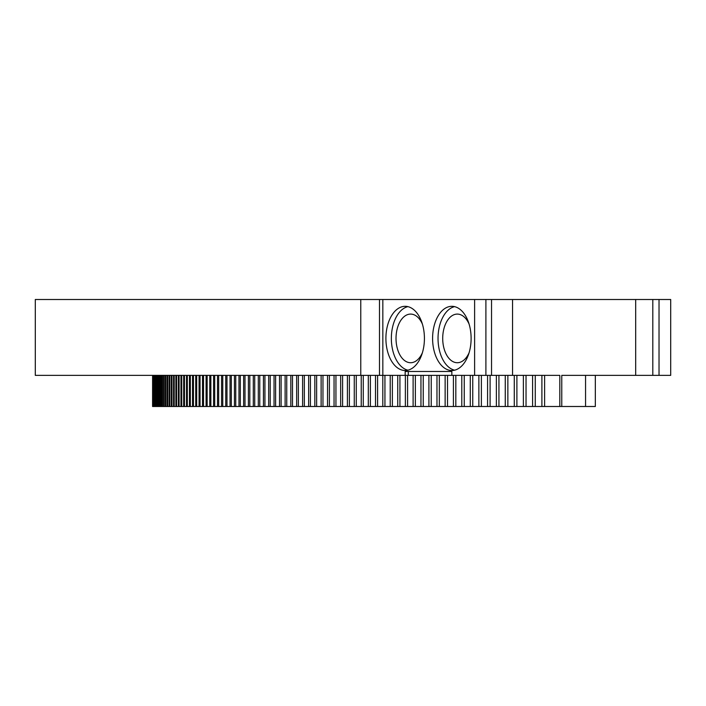 <?xml version="1.0" encoding="UTF-8"?>
<svg xmlns="http://www.w3.org/2000/svg" width="706" height="706" viewBox="0 0 706 706"><rect width="100%" height="100%" fill="white"/><g stroke="black" fill="none" stroke-linecap="round" stroke-linejoin="round"><path stroke-width="1.06" d="M635.682 375.371L670.7 375.371L670.7 299.503L635.682 299.503L635.682 375.371L585.556 375.371L585.556 406.497L595.334 406.497L595.334 375.371M585.556 406.497L152.593 406.497L152.593 375.371L152.575 406.497M635.682 299.503L474.608 299.503L474.608 375.371L408.28 375.371L408.28 371.48L451.849 371.48L405.165 371.48L405.165 375.371L35.3 375.371L35.3 299.503L474.608 299.503M405.165 375.371L408.28 375.371M474.608 375.371L559.814 375.371L559.805 406.497M585.556 375.371L561.773 375.371L561.773 406.497M544.608 375.371L544.608 406.497M541.899 375.371L541.899 406.497M535.272 375.371L535.272 406.497M532.589 375.371L532.589 406.497M526.032 375.371L526.032 406.497M523.384 375.371L523.384 406.497M516.898 375.371L516.898 406.497M514.277 375.371L514.277 406.497M507.861 375.371L507.861 406.497M505.267 375.371L505.267 406.497M498.93 375.371L498.93 406.497M496.371 375.371L496.371 406.497M490.096 375.371L490.096 406.497M487.572 375.371L487.572 406.497M481.377 375.371L481.377 406.497M478.871 375.371L478.871 406.497M472.755 375.371L472.755 406.497M470.284 375.371L470.284 406.497M464.239 375.371L464.239 406.497M461.795 375.371L461.795 406.497M455.829 375.371L455.829 406.497M453.411 375.371L453.411 406.497M447.516 375.371L447.516 406.497M445.142 375.371L445.142 406.497M439.317 375.371L439.317 406.497M436.97 375.371L436.97 406.497M431.225 375.371L431.225 406.497M428.904 375.371L428.904 406.497M423.238 375.371L423.238 406.497M420.952 375.371L420.952 406.497M415.357 375.371L415.357 406.497M413.107 375.371L413.107 406.497M407.591 375.371L407.591 406.497M405.368 375.371L405.368 406.497M399.931 375.371L399.931 406.497M397.734 375.371L397.734 406.497M392.377 375.371L392.377 406.497M390.215 375.371L390.215 406.497M384.938 375.371L384.938 406.497M382.802 375.371L382.802 406.497M377.604 375.371L377.604 406.497M375.504 375.371L375.504 406.497M370.376 375.371L370.376 406.497M368.311 375.371L368.311 406.497M363.272 375.371L363.272 406.497M361.234 375.371L361.234 406.497M356.274 375.371L356.274 406.497M354.271 375.371L354.271 406.497M349.382 375.371L349.382 406.497M347.414 375.371L347.414 406.497M342.604 375.371L342.604 406.497M340.671 375.371L340.671 406.497M335.941 375.371L335.941 406.497M334.044 375.371L334.044 406.497M329.393 375.371L329.393 406.497M327.522 375.371L327.522 406.497M322.96 375.371L322.96 406.497M321.124 375.371L321.124 406.497M316.641 375.371L316.641 406.497M314.832 375.371L314.832 406.497M310.428 375.371L310.428 406.497M308.654 375.371L308.654 406.497M304.339 375.371L304.339 406.497M302.6 375.371L302.6 406.497M298.364 375.371L298.364 406.497M296.652 375.371L296.652 406.497M292.496 375.371L292.496 406.497M290.828 375.371L290.828 406.497M286.751 375.371L286.751 406.497M285.118 375.371L285.118 406.497M281.12 375.371L281.12 406.497M279.514 375.371L279.514 406.497M275.614 375.371L275.614 406.497M274.043 375.371L274.043 406.497M270.213 375.371L270.213 406.497M268.677 375.371L268.677 406.497M264.935 375.371L264.935 406.497M263.435 375.371L263.435 406.497M259.773 375.371L259.773 406.497M258.308 375.371L258.308 406.497M254.734 375.371L254.734 406.497M253.295 375.371L253.295 406.497M249.809 375.371L249.809 406.497M248.406 375.371L248.406 406.497M245 375.371L245 406.497M243.641 375.371L243.641 406.497M240.314 375.371L240.314 406.497M238.981 375.371L238.981 406.497M235.751 375.371L235.751 406.497M234.454 375.371L234.454 406.497M231.303 375.371L231.303 406.497M230.041 375.371L230.041 406.497M226.97 375.371L226.97 406.497M225.744 375.371L225.744 406.497M222.761 375.371L222.761 406.497M221.569 375.371L221.569 406.497M218.675 375.371L218.675 406.497M217.519 375.371L217.519 406.497M214.712 375.371L214.712 406.497M213.583 375.371L213.583 406.497M210.865 375.371L210.865 406.497M209.77 375.371L209.77 406.497M207.14 375.371L207.14 406.497M206.081 375.371L206.081 406.497M203.531 375.371L203.531 406.497M202.516 375.371L202.516 406.497M200.054 375.371L200.054 406.497M199.066 375.371L199.066 406.497M196.692 375.371L196.692 406.497M195.738 375.371L195.738 406.497M193.453 375.371L193.453 406.497M192.535 375.371L192.535 406.497M190.338 375.371L190.338 406.497M189.455 375.371L189.455 406.497M187.337 375.371L187.337 406.497M186.499 375.371L186.499 406.497M184.469 375.371L184.469 406.497M183.666 375.371L183.666 406.497M181.724 375.371L181.724 406.497M180.948 375.371L180.948 406.497M179.095 375.371L179.095 406.497M178.362 375.371L178.362 406.497M176.588 375.371L176.588 406.497M175.891 375.371L175.891 406.497M174.214 375.371L174.214 406.497M173.544 375.371L173.544 406.497M171.955 375.371L171.955 406.497M171.329 375.371L171.329 406.497M169.819 375.371L169.819 406.497M169.228 375.371L169.228 406.497M167.816 375.371L167.816 406.497M167.26 375.371L167.26 406.497M165.928 375.371L165.928 406.497M165.407 375.371L165.407 406.497M164.171 375.371L164.171 406.497M163.686 375.371L163.686 406.497M162.53 375.371L162.53 406.497M162.08 375.371L162.08 406.497M161.021 375.371L161.021 406.497M160.606 375.371L160.606 406.497M159.627 375.371L159.627 406.497M159.247 375.371L159.247 406.497M158.365 375.371L158.365 406.497M158.02 375.371L158.02 406.497M157.226 375.371L157.226 406.497M156.917 375.371L156.917 406.497M156.211 375.371L156.211 406.497M155.938 375.371L155.938 406.497M155.32 375.371L155.32 406.497M155.082 375.371L155.082 406.497M154.552 375.371L154.552 406.497M154.358 375.371L154.358 406.497M153.908 375.371L153.908 406.497M153.749 375.371L153.749 406.497M153.396 375.371L153.396 406.497M153.264 375.371L153.264 406.497M152.999 375.371L152.999 406.497M152.911 375.371L152.911 406.497M152.734 375.371L152.734 406.497M152.681 375.371L152.681 406.497M659.025 299.503L659.025 375.371M652.803 299.503L652.803 375.371M512.547 375.371L512.547 299.503M491.535 375.371L491.535 299.503M485.896 299.503L485.896 375.371M382.828 299.503L382.828 375.371M451.849 375.371L451.849 371.48M451.849 370.509A32.097 19.256 90 0 1 432.593 338.412A32.097 19.256 90 0 1 451.849 306.316A32.097 19.256 90 0 1 471.114 338.412A32.097 19.256 90 0 1 451.849 370.509M405.165 370.509A32.097 19.256 90 0 1 385.908 338.412A32.097 19.256 90 0 1 405.165 306.316A32.097 19.256 90 0 1 424.421 338.412A32.097 19.256 90 0 1 405.165 370.509M379.484 299.503L379.484 375.371M360.766 299.503L360.766 375.371M454.576 370.182A32.097 19.256 90 0 1 438.038 338.412A32.097 19.256 90 0 1 454.576 306.633M407.891 370.182A32.097 19.256 90 0 1 391.353 338.412A32.097 19.256 90 0 1 407.891 306.633M422.391 352.753A24.313 14.588 90 0 1 410.61 362.725A24.313 14.588 90 0 1 396.022 338.412A24.313 14.588 90 0 1 410.61 314.091A24.313 14.588 90 0 1 422.391 324.072M469.084 352.753A24.313 14.588 90 0 1 457.303 362.725A24.313 14.588 90 0 1 442.706 338.412A24.313 14.588 90 0 1 457.303 314.091A24.313 14.588 90 0 1 469.084 324.072"/></g></svg>
